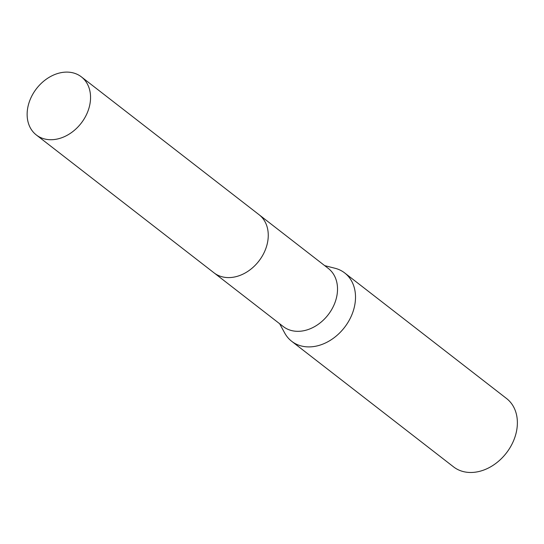 <?xml version="1.0" encoding="UTF-8"?>
<svg xmlns="http://www.w3.org/2000/svg" width="544" height="544" viewBox="0 0 544 544"><rect width="100%" height="100%" fill="white"/><g stroke="black" fill="none" stroke-linecap="round" stroke-linejoin="round"><path stroke-width="0.82" d="M214.452 273.163L283.274 326.556A36.761 28.24 -52.2 0 0 303.722 330.738A36.761 28.24 -52.2 0 0 334.662 303.409A36.761 28.24 -52.2 0 0 328.345 268.471L259.522 215.07M279.636 323.734L284.73 333.057A43.248 33.225 -52.2 0 0 291.693 341.299A43.248 33.225 -52.2 0 0 315.744 346.215A43.248 33.225 -52.2 0 0 352.145 314.072A43.248 33.225 -52.2 0 0 344.712 272.959A43.248 33.225 -52.2 0 0 335.002 268.26L324.707 265.642M291.693 341.299L453.56 466.874A43.248 33.225 -52.2 0 0 477.612 471.791A43.248 33.225 -52.2 0 0 514.012 439.647A43.248 33.225 -52.2 0 0 506.58 398.534L344.712 272.959M90.488 99.634A36.761 28.24 -52.2 0 0 81.376 76.867A36.761 28.24 -52.2 0 0 47.756 78.2A36.761 28.24 -52.2 0 0 27.2 112.193A36.761 28.24 -52.2 0 0 36.312 134.96A36.761 28.24 -52.2 0 0 69.938 133.627A36.761 28.24 -52.2 0 0 90.488 99.634M36.312 134.96L214.003 272.83A36.768 28.247 -52.2 0 0 247.636 271.497A36.768 28.247 -52.2 0 0 268.192 237.497A36.768 28.247 -52.2 0 0 259.08 214.724L81.376 76.867"/></g></svg>
